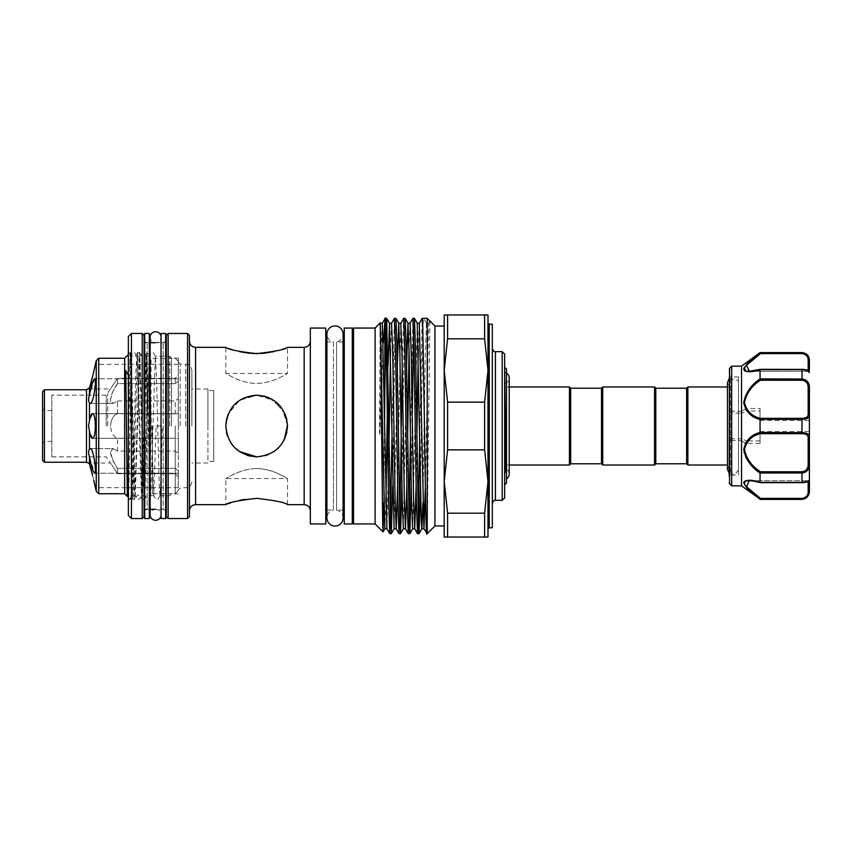 <?xml version="1.0" encoding="UTF-8"?>
<svg xmlns="http://www.w3.org/2000/svg" width="852" height="852" viewBox="0 0 852 852"><rect width="100%" height="100%" fill="white"/><g stroke="black" fill="none" stroke-linecap="round" stroke-linejoin="round"><path stroke-width="0.64" stroke-dasharray="4.26 3.19" d="M165.671 510.518L163.201 509.283L163.201 342.717L163.201 509.283L155.618 509.283A5.495 5.495 0 0 0 150.122 514.768L150.122 337.232A5.495 5.495 0 0 0 155.618 342.717A5.495 5.495 0 0 0 161.049 336.412M155.618 509.283A5.495 5.495 0 0 1 161.049 515.588M144.702 510.518L147.162 509.283L147.162 342.717L147.162 509.283L149.324 509.283L149.324 342.717L149.324 509.283L144.702 509.283L144.702 342.717L144.702 509.283M144.702 341.482L147.162 342.717L149.324 342.717L144.702 342.717M144.702 333.462L144.702 518.538M149.324 333.462L149.324 518.538M165.671 509.283L165.671 342.717L165.671 509.283L161.049 509.283L161.049 342.717L161.049 509.283M165.671 342.717L161.049 342.717M161.049 333.462L161.049 518.538M165.671 333.462L165.671 518.538M42.6 391.611L42.6 460.389M44.453 462.242L44.453 389.758M107.714 426L107.714 393.677L107.714 426M106.234 426L106.234 395.158L106.234 426M90.216 403.443L113.082 403.443L117.555 400.93L117.555 413.774L175.235 413.774L117.555 413.774C113.678 414.796 111.303 418.864 110.441 426C111.292 418.886 113.667 414.807 117.555 413.774L117.555 400.93L113.082 403.443L110.441 399.844L113.082 391.1L117.555 383.634L175.235 383.634L178.313 381.377L175.235 383.634L117.555 383.634C112.326 389.875 107.341 404.05 113.082 403.443L90.216 403.443L89.46 402.719C88.342 401.345 88.342 398.853 89.46 395.253L94.593 378.767L95.349 382.378L94.593 391.1C92.911 400.632 91.196 404.508 89.46 402.719L89.46 420.718L92.591 413.657L94.583 417.214L95.349 426L94.583 434.786L92.591 438.343L89.46 431.282L88.512 426L89.46 420.718M178.313 378.767L94.593 378.767L178.313 378.767L178.313 398.693L178.313 378.767M51.855 395.158L51.855 426L51.855 395.158L106.234 395.158L117.555 378.309L117.555 383.634L117.555 378.309L175.235 378.309L178.313 375.136L178.313 364.315L178.313 381.377L178.313 375.136L175.235 378.309L117.555 378.309L110.441 388.991L88.512 388.991L89.46 387.798L89.46 395.253M178.313 364.315L95.349 364.315L93.219 374.06M175.235 413.774L178.313 413.752L178.313 438.248L178.313 398.693L178.313 413.752L92.591 413.667L176.875 413.667L175.235 413.774L175.235 400.93L175.235 413.774M89.46 431.282L89.46 449.281C91.207 447.502 92.911 451.379 94.593 460.9L95.349 469.622L94.593 473.233L178.313 473.233L178.313 453.307L175.235 451.07L175.235 438.226L117.555 438.226L175.235 438.226L175.235 451.07L117.555 451.07L117.555 438.226C113.678 437.204 111.303 433.135 110.441 426C111.292 433.114 113.667 437.193 117.555 438.226L117.555 451.07L175.235 451.07L178.313 453.307L178.313 473.233L178.313 470.623L178.313 473.233L94.593 473.233L89.46 456.747C88.342 453.136 88.342 450.644 89.46 449.281L90.216 448.557L113.082 448.557L117.555 451.07L113.082 448.557C107.373 447.907 112.251 462.029 117.555 468.366L175.235 468.366L178.313 470.623L178.313 487.685L178.313 470.623L175.235 468.366L117.555 468.366L113.082 460.9L110.441 452.188L113.082 448.557L90.216 448.557M175.235 473.691L117.555 473.691C108.726 460.101 108.726 460.101 117.555 473.691C108.726 460.101 108.726 460.101 117.555 473.691L175.235 473.691L176.875 475.352L175.235 473.691L175.235 468.366L175.235 473.691M89.46 464.202C88.342 462.625 88.342 462.625 89.46 464.202L89.46 456.747M175.235 438.226L92.591 438.333L175.235 438.226M96.255 360.747L96.255 491.253M98.736 493.734L98.736 358.266M178.313 426L178.313 358.138L178.313 426M175.235 426L175.235 493.734L175.235 426M152.412 426L152.412 493.734L152.412 426M128.354 375.168L130.473 412.496L133.061 499.56L137.683 352.44L142.263 499.528L143.466 478.015L146.576 354.666C147.13 342.483 147.705 380.418 148.269 426L149.739 496.407L151.028 426L151.038 360.279C149.845 356.85 149.398 367.478 148.653 375.902L146.576 412.496L143.999 499.56L139.377 352.44L134.744 499.56L130.473 354.666L130.249 352.664L128.354 354.56M143.999 499.56L142.305 499.56L140.079 495.747C139.238 494.746 138.205 494.746 136.97 495.747L134.786 499.528M178.313 361.354L175.235 358.266L152.412 358.266L146.778 352.675L146.576 412.496M124.648 358.266L124.648 493.734M130.473 412.496L130.473 354.666C129.919 342.483 129.355 380.418 128.78 426L127.342 496.397M92.591 475.352L93.773 480.336M178.313 438.248L178.313 453.307L178.313 438.248L176.875 438.343L178.313 438.248M175.235 378.309L175.235 383.634L175.235 378.309M117.555 400.93L175.235 400.93L178.313 398.693L175.235 400.93L117.555 400.93M117.555 468.366L117.555 473.691L117.555 468.366M176.875 475.352L178.313 476.864L176.875 475.352M51.855 426L51.855 456.842L51.855 426M44.453 426L44.453 441.421L44.453 426M745.351 371.227L760.453 369.395L749.281 371.312L744.467 369.001M760.144 369.406L801.998 369.395C806.141 369.821 808.197 370.407 808.165 371.142C808.197 370.407 806.141 369.821 801.998 369.395L760.144 369.406M755.213 357.563L760.453 353.612L801.998 353.612C806.141 354.368 808.197 356.53 808.165 360.087A1.235 0.777 180 0 1 809.4 360.865L809.4 359.991M729.206 369.14L729.206 476.279L729.206 375.721L729.206 476.279L730.441 475.043L730.441 376.957L730.441 475.043L738.46 475.043L738.46 376.957L738.46 475.043M741.538 366.158L741.559 411.463L731.676 411.133L729.206 413.252M809.4 420.867L809.4 426L809.4 420.867M760.048 431.133L760.048 420.451L760.048 431.133M731.676 411.133L731.676 366.158M743.743 369.225L744.371 370.652M760.048 369.683L760.048 378.906C751.123 385.53 739.366 398.374 745.468 408.96L741.538 411.239M801.998 352.59L760.048 352.877L744.179 367.606M741.538 440.761L745.468 443.04A1.235 0.65 29.9 0 0 746.203 443.498L760.048 443.498L760.048 433.668L801.998 433.668C806.141 433.817 808.197 435.148 808.165 437.672L808.165 464.351C808.197 468.643 806.141 471.113 801.998 471.763L760.453 471.763C751.911 465.639 740.122 453.573 746.203 443.498L746.448 440.921L742.145 438.812L741.559 440.537L741.538 485.842M731.676 485.842L731.708 440.537L741.559 440.537M729.206 378.576L738.024 380.439L738.439 382.143L738.439 469.857L738.46 382.143M729.206 473.424L734.946 474.553L738.46 469.857M729.695 389.95L729.695 465.022L729.695 389.95M686.637 388.214L686.637 463.786M655.795 388.214L655.795 463.786M687.873 386.978L687.873 465.022M654.56 386.978L654.56 465.022M602.737 386.978L602.737 465.022M601.501 388.214L601.501 463.786M570.659 388.214L570.659 463.786M569.424 386.978L569.424 465.022M506.503 368.937L506.503 483.063M506.503 383.432L506.503 468.568L506.503 383.432L504.65 383.432L504.65 468.568L504.65 383.432M506.503 468.568L504.65 468.568M504.65 479.463L504.65 372.537L504.65 479.463A5.495 5.495 0 0 0 506.503 478.792M504.65 383.357A5.495 5.495 0 0 0 509.219 377.947L509.219 474.053A5.495 5.495 0 0 0 504.65 468.643L504.65 383.357L504.65 468.643M504.65 372.537A5.495 5.495 0 0 1 506.503 373.208M506.503 479.665L506.503 372.335L506.503 479.665L504.65 479.665L504.65 372.335L504.65 479.665M506.503 372.335L504.65 372.335M504.65 497.866L504.65 354.134M353.516 328.063L353.516 523.937M352.281 426L352.281 510.05L352.281 426M375.104 328.063L375.104 523.937M381.281 392.559L379.949 431.921C379.981 434.701 379.534 437.63 379.523 433.21L380.109 323.057M383.762 502.872L384.572 419.45M395.903 318.35L394.742 349.884L392.708 486.375M389.79 533.65L390.525 520.316M391.941 437.917L394.38 318.382M426.799 533.65L427.235 528.89L427.235 533.65M428.609 323.227L429.866 321.012L428.609 323.227A1.235 1.235 0 0 1 426.479 323.227L423.657 318.35C422.89 316.848 422.113 368.511 421.346 426L420.462 486.375M417.544 533.65L418.289 520.316M419.695 437.917L422.145 318.382M412.251 414.083L411.207 486.375M408.289 533.65L409.035 520.316M410.451 437.917L412.89 318.382M405.158 318.35L403.997 349.884L401.963 486.375M399.034 533.65L399.78 520.316M401.196 437.917L401.356 426M414.402 318.35L413.667 331.684M402.229 365.625L403.635 318.382M434.946 326.06L434.946 525.94M429.887 321.012L427.235 528.89M444.201 426L444.201 525.94L444.201 426M484.618 402.133L484.618 449.867L487.994 481.518L487.994 314.963L484.618 314.963L484.618 338.83L487.994 370.482L484.618 402.133L447.588 402.133L447.588 449.867L444.201 481.518L447.588 513.17L484.618 513.17L484.618 537.037L487.994 537.037L487.994 481.518L484.618 513.17M487.994 426L487.994 322.983L487.994 426M492.318 324.207L492.318 527.793M502.19 351.663L502.19 500.337M326.923 510.05L333.441 510.05L333.441 426L333.441 510.05A8.083 8.083 0 0 0 326.923 517.973L326.923 334.016A8.083 8.083 0 0 0 333.441 341.95L333.441 426L333.441 341.95L326.923 341.95M343.09 341.95L336.583 341.95A8.083 8.083 0 0 0 343.09 334.016L343.09 517.984A8.083 8.083 0 0 0 336.583 510.05L336.583 341.95L336.583 510.05L343.09 510.05M239.508 351.642L225.823 347.35L225.823 373.442C225.791 373.027 239.742 383.304 256.654 383.443C273.588 383.304 287.561 373.016 287.507 373.442C287.529 373.027 273.588 383.304 256.665 383.443C239.763 383.304 225.769 373.016 225.823 373.442L287.507 373.442L287.507 347.35L274.174 351.557M144.084 516.685L144.084 335.315M166.289 335.315L166.289 516.685M191.892 426L191.892 370.173L191.892 426M180.166 426L180.166 364.006L180.166 426M169.676 426L169.676 356.296L169.676 426M171.529 426L171.529 358.138L171.529 426M132.667 410.76L131.368 355.039L128.663 499.709L131.666 496.673L132.667 492.094L132.667 495.704L132.667 410.76L135.255 495.662L137.257 499.144L139.494 499.144L141.496 495.662L146.075 356.296L150.697 495.704L155.33 356.296L156.48 376.712L159.377 490.401L160.006 495.662L161.113 475.288L162.263 426L156.118 426L153.754 495.662L149.132 356.338L145.128 490.401L144.499 495.662L143.392 475.288L142.241 426L142.231 518.538M128.354 336.551L128.354 515.449M207.931 426L207.931 388.991L207.931 426M189.421 516.685L189.421 335.315M187.568 333.462L187.568 518.538M168.142 518.538L168.142 333.462M131.432 518.538L131.432 333.462M310.33 328.063L310.33 523.937M325.752 328.063L325.752 523.937M256.665 498.356L244.78 499.325M239.455 500.369L230.764 502.85M228.272 503.724L225.823 504.65L225.823 478.558L287.507 478.558L287.507 504.65M226.419 419.94L225.823 426L227.441 435.862M231.073 443.221L228.219 437.939L231.084 443.232M234.854 447.811L247.112 455.33M250.424 456.203L256.665 456.842L262.767 456.235L256.665 456.842C275.43 455.075 285.708 444.797 287.507 426.032C285.697 407.181 275.409 396.883 256.665 395.158L239.508 400.365L228.219 414.072L233.938 405.147M265.142 455.66L273.865 451.603L268.359 454.542M284.206 439.888L278.455 447.832L284.174 439.952M286.9 432.092L287.507 426L286.879 419.823M132.667 492.094L135.66 376.712L136.821 356.296L141.496 495.662M142.231 333.462L142.231 426L139.877 356.338L135.255 495.662M213.735 461.475L213.735 390.525L213.735 461.475L207.931 461.475L207.931 390.525L207.931 461.475M213.735 390.525L207.931 390.525M239.359 451.528L234.843 447.801M226.43 432.113L225.823 425.936M235.663 403.401L243.789 397.969M285.207 414.317L273.918 400.429L256.665 395.158C237.91 396.915 227.633 407.181 225.823 425.947C227.622 444.808 237.9 455.106 256.665 456.842M256.665 468.557C239.731 468.707 225.78 478.984 225.823 478.558C225.769 478.984 239.785 468.685 256.665 468.557C239.731 468.707 225.78 478.984 225.823 478.558C225.769 478.984 239.785 468.685 256.665 468.557C273.567 468.696 287.539 478.973 287.507 478.558C287.561 478.984 273.577 468.685 256.665 468.557C273.567 468.696 287.539 478.973 287.507 478.558C287.561 478.984 273.577 468.685 256.665 468.557M249.508 353.292L251.904 353.484M262.799 353.388L264.141 353.26M344.261 426L344.261 510.05L344.261 426M504.65 401.409L504.65 426M256.665 395.158L263.8 395.988M269.402 397.905L282.257 408.79L287.497 425.223M189.421 426L189.421 510.827L189.421 426M156.118 426L162.263 426M352.281 523.937L352.281 328.063M344.261 523.937L344.261 328.063M484.618 537.037L444.201 537.037L444.201 370.482L447.588 402.133M447.588 537.037L447.588 513.17M447.588 449.867L484.618 449.867M484.618 314.963L447.588 314.963L447.588 338.83L484.618 338.83M447.588 338.83L444.201 370.482L444.201 314.963L447.588 314.963M386.648 318.35L385.903 331.684M383.272 342.749L381.803 378.16M353.516 426L353.516 341.95L353.516 426M504.746 367.201L504.65 368M506.503 426L506.503 386.978L506.503 426M748.216 461.241L760.048 473.094L801.998 472.988L801.998 482.402C806.908 481.87 809.379 480.954 809.4 479.633L809.4 431.133M809.4 415.286A1.235 0.959 0 0 0 808.165 414.328C808.197 416.841 806.141 418.183 801.998 418.332L760.048 418.332L760.048 419.344L801.998 419.344C806.908 419.216 809.379 417.863 809.4 415.286L809.4 387.522L805.108 379.715M808.165 360.087L808.165 371.312L809.4 372.367A1.235 1.225 -0 0 0 808.165 371.142A1.235 1.225 0 0 1 809.4 372.367C809.091 370.588 806.62 369.566 801.998 369.31L760.293 369.31M809.4 372.537L809.4 372.367C809.379 371.057 806.908 370.13 801.998 369.598L801.998 379.012L760.048 378.906M809.4 492.009L809.4 479.463L808.165 480.858C808.197 481.593 806.141 482.179 801.998 482.605C806.141 482.179 808.197 481.593 808.165 480.858L808.165 491.913C808.197 495.47 806.141 497.632 801.998 498.388L760.453 498.388L749.962 490.145L744.478 482.828M744.105 452.71L745.617 456.938M760.048 473.094L760.048 482.317L753.157 480.688M745.415 480.752L744.19 481.529M743.743 482.828L749.462 490.486L760.048 499.41M741.559 411.463L742.145 413.188L746.448 411.079L746.203 408.502C740.122 398.427 751.911 386.361 760.453 380.237L801.998 380.237C806.141 380.876 808.197 383.347 808.165 387.649L808.165 414.328M760.048 418.332L760.048 408.502L746.203 408.502A1.235 0.65 150.1 0 0 745.468 408.96M729.568 483.734L729.568 438.94L731.676 440.867M760.453 498.388L760.059 499.112L801.998 499.41M801.998 471.763L801.998 472.988C806.908 472.285 809.379 469.441 809.4 464.478L808.165 464.351M760.453 482.605L801.998 482.605L760.453 482.605L749.291 480.688L760.048 482.317M808.165 437.672A1.235 0.959 180 0 0 809.4 436.714C809.379 434.126 806.908 432.773 801.998 432.656L760.048 432.656L760.048 433.668M760.048 419.344L760.048 432.656M808.974 358.128L805.076 353.591M804.714 498.569L809.4 491.135A1.235 0.777 0 0 1 808.165 491.913M760.25 369.321C750.9 371.781 753.594 370.769 750.356 371.28L808.165 371.312L749.291 371.312L760.453 369.395M745.063 367.191L746.15 365.657M745.244 481.54L749.291 480.688L760.25 482.679M760.048 443.498L760.048 408.502M729.206 414.178A1.235 0.735 180 0 0 730.441 414.913L732.432 413.188L742.145 413.188M742.145 438.812L732.432 438.812L730.441 437.087L730.441 414.913L729.568 413.06L729.568 368.266M746.245 408.96L745.521 409.109L746.448 411.079L760.048 411.079M731.708 411.463L732.432 413.188M760.048 440.921L746.448 440.921L745.521 442.891L746.245 443.04M732.432 438.812L731.708 440.537M729.206 438.748L730.441 437.087A1.235 0.735 180 0 0 729.206 437.822M809.4 387.522L808.165 387.649M760.059 379.012L760.453 380.237M760.453 471.763L760.059 472.988M809.4 479.633A1.235 1.225 180 0 1 808.165 480.858A1.235 1.225 0 0 0 809.4 479.633C809.347 481.401 806.876 482.424 801.998 482.69L801.998 482.605M86.467 389.758L86.467 462.242M801.998 352.888L801.998 353.612M489.229 527.793L489.229 324.207M495.406 500.337L495.406 351.663M185.715 426L185.715 364.006L185.715 426M195.587 504.65L195.587 347.35M304.164 347.35L304.164 504.65M427.544 323.845L428.577 323.249L425.372 486.375M419.322 323.249L418.289 348.937M416.884 437.917L416.117 486.375M410.068 323.249L409.035 348.937M407.629 437.917L406.862 486.375M400.813 323.249L397.607 486.375M391.569 323.249L390.525 348.937M389.119 437.917L386.936 528.751M382.314 323.249L381.281 348.937M380.982 364.411L379.949 431.921M426.479 323.227L425.318 353.324L422.911 503.063M417.256 323.249L412.624 528.751M406.585 365.625L403.379 528.751M397.33 365.625L394.125 528.751M388.075 365.625L387.309 414.083M385.903 503.063L384.87 528.751M380.237 323.249L379.949 324.868M760.293 482.69L801.998 482.402L760.059 482.402M801.998 418.332L801.998 433.668M760.059 369.598L801.998 369.406M808.165 481.316L809.4 479.463M808.165 371.312L808.165 370.684M801.998 379.012L801.998 380.237M801.998 498.388L801.998 499.112M161.103 514.768L161.103 337.232L161.103 514.768M51.855 410.579L44.453 410.579L42.6 408.726M51.855 456.842L106.234 456.842L110.441 463.009L88.512 463.009M178.313 490.645L175.235 493.734L152.412 493.734L149.739 496.407M134.744 499.56L133.061 499.56M139.377 352.44L137.683 352.44M51.855 441.421L44.453 441.421L42.6 443.274M178.313 487.685L95.349 487.685M144.041 499.528L146.225 495.747C147.471 494.756 148.504 494.756 149.334 495.747L149.707 496.397M139.419 352.472L141.602 356.253C142.422 357.254 143.455 357.254 144.712 356.253L146.778 352.675M130.281 352.675L132.348 356.253C133.157 357.244 134.19 357.244 135.457 356.253L137.641 352.472M133.008 499.528L130.825 495.747C130.015 494.746 128.982 494.746 127.725 495.747M738.46 376.957L730.441 376.957L729.206 375.721M760.048 420.451L809.4 420.451M727.48 469.431L729.695 465.022L727.48 465.022L727.48 386.978L729.695 386.978L727.48 382.569M509.219 465.022L506.503 465.022M155.618 342.717L163.201 342.717L165.671 341.482M178.313 362.153L180.166 364.006L188.036 364.454C188.707 365.508 189.815 363.144 191.892 370.173M178.313 358.138L171.529 358.138L169.676 356.296L155.33 356.296M131.4 355.028L128.354 351.972M207.931 388.991L191.892 388.991M149.175 356.296L146.075 356.296M139.93 356.296L136.821 356.296M153.807 495.704L150.697 495.704M144.552 495.704L141.443 495.704M135.298 495.704L132.667 495.704L131.549 496.833M178.313 493.862L171.529 493.862L169.676 495.704L159.952 495.704M191.892 481.827C189.815 488.856 188.707 486.492 188.036 487.546L180.166 487.994L178.313 489.847M207.931 463.009L191.892 463.009M131.666 496.673L130.239 499.144L128.354 500.028M160.006 495.662L157.993 499.144L155.767 499.144L153.754 495.662M155.373 356.338L153.371 352.856L151.134 352.856L149.132 356.338M150.751 495.662L148.738 499.144C147.396 499.804 146.65 499.804 146.512 499.144L144.499 495.662M146.118 356.338L144.116 352.856L141.879 352.856L139.877 356.338M136.874 356.338L134.861 352.856L132.635 352.856L131.368 355.039M509.219 386.978L506.503 386.978M749.441 480.688L808.165 480.688L749.441 480.688M760.048 431.549L809.4 431.549"/><path stroke-width="1.28" d="M161.049 336.412A5.495 5.495 0 0 0 155.618 331.737A5.495 5.495 0 0 0 150.122 337.232L150.122 514.768A5.495 5.495 0 0 0 155.618 520.263A5.495 5.495 0 0 0 161.049 515.588M149.324 518.538L149.324 333.462L144.702 333.462L144.702 518.538L149.324 518.538M165.671 518.538L165.671 333.462L161.049 333.462L161.049 518.538L165.671 518.538M89.46 402.719L90.216 403.443C93.411 404.455 97.011 378.182 94.593 378.767C92.911 380.29 91.196 385.786 89.46 395.253C88.342 398.864 88.342 401.356 89.46 402.719L89.46 420.718L88.512 426L89.46 431.282C90.269 435.809 91.313 438.162 92.591 438.333C94.316 437.683 95.243 433.572 95.349 426C95.243 418.428 94.316 414.317 92.591 413.667C91.313 413.838 90.269 416.191 89.46 420.718M93.219 374.06L90.227 385.36M90.195 385.455L89.46 387.798C91.302 383.07 95.584 363.783 95.349 364.315L96.255 360.747L98.736 358.266L98.736 493.734L96.255 491.253L96.255 360.747M89.566 464.532L90.855 468.781M90.887 468.909L92.463 474.82M89.46 456.747C91.207 466.225 92.911 471.72 94.593 473.233C97.011 473.829 93.411 447.545 90.216 448.557L89.46 449.281C88.342 450.655 88.342 453.147 89.46 456.747L89.46 464.202C88.342 462.625 88.342 462.625 89.46 464.202L92.591 475.352C96.191 491.21 96.191 491.21 92.591 475.352M89.46 395.253L89.46 387.798L86.467 389.758L86.467 462.242L88.874 463.296M42.6 460.389L42.6 391.611L44.453 389.758L44.453 462.242L42.6 460.389M128.354 375.168L125.787 370.641L127.321 496.407L124.648 493.734L124.648 358.266L98.736 358.266M93.773 480.336L94.519 483.723M94.54 483.808L96.255 491.253M809.4 370.151L809.4 360.865L809.4 370.151M729.206 476.279L729.568 368.266L729.568 483.734L731.676 485.842L731.676 366.158L729.568 368.266M805.108 379.715L801.998 379.012C806.908 379.715 809.379 382.559 809.4 387.522L809.4 431.133M744.371 370.652L745.351 371.227M731.676 485.842L741.538 485.842L741.538 366.158L760.048 352.59L801.998 352.888C806.908 353.772 809.379 356.424 809.4 360.865L808.974 358.128M741.538 485.842L760.048 499.123C751.198 492.925 745.756 487.472 743.743 482.775C745.788 479.612 751.219 479.452 760.048 482.317L760.048 473.094C751.208 467.194 745.777 459.356 743.743 449.547C745.766 440.324 751.208 434.648 760.048 432.518L760.048 419.482C751.208 417.331 745.777 411.676 743.743 402.517C745.766 392.655 751.208 384.784 760.048 378.906L760.048 369.683C751.208 372.537 745.777 372.388 743.743 369.246C745.766 364.518 751.208 359.065 760.048 352.877L760.453 353.612L746.437 365.316L749.441 371.312M744.179 367.606L743.743 369.225M686.637 463.786L686.637 388.214L687.873 386.978L687.873 465.022L686.637 463.786L655.795 463.786L655.795 388.214L654.56 386.978L602.737 386.978L602.737 465.022L654.56 465.022L654.56 386.978M602.737 465.022L601.501 463.786L601.501 388.214L570.659 388.214L569.424 386.978L509.219 386.978M601.501 463.786L570.659 463.786L570.659 388.214M570.659 463.786L569.424 465.022L569.424 386.978M506.503 478.792A5.495 5.495 0 0 0 509.219 474.053L509.219 377.947A5.495 5.495 0 0 0 506.503 373.208M504.65 484.916L506.503 483.063L506.503 368.937L504.65 367.361M504.65 453.594L505.438 468.898C505.481 470.9 505.843 474.479 505.886 470.517L504.65 368M375.104 328.063L353.516 328.063L353.516 523.937L375.104 523.937L375.104 328.063L380.109 323.057L382.314 323.249L385.157 318.35L386.68 318.382L389.492 323.249L388.075 365.625M379.949 324.868C380.493 311.342 381.046 363.825 381.579 426L382.686 523.554L383.07 531.861L383.762 502.872M392.708 486.375L391.302 533.618L390.695 525.45L386.68 318.382M385.903 331.684L384.827 390.738L384.827 321.215C385.69 303.557 386.595 359.065 387.468 426L388.629 502.116L389.758 533.618L391.27 533.65M390.525 520.316L391.941 437.917M427.235 533.65L427.235 318.35L434.946 326.06L434.946 525.94L427.235 533.65L423.955 528.751L419.322 323.249L422.177 318.35L422.752 326.55L424.488 426C425.393 495.736 426.33 551.936 427.235 528.89M420.462 486.375L419.067 533.618L418.46 525.45L415.563 349.884L414.434 318.382L412.922 318.35L414.072 349.884L416.394 502.116L417.512 533.618L419.035 533.65M418.289 520.316L419.695 437.917M411.207 486.375L409.812 533.618L409.205 525.45L406.308 349.884L405.19 318.382L403.667 318.35L404.817 349.884L407.139 502.116L408.257 533.618L409.78 533.65M409.035 520.316L410.451 437.917M401.963 486.375L400.557 533.618L399.95 525.45L397.053 349.884L395.935 318.382L394.412 318.35L395.573 349.884L397.884 502.116L399.002 533.618L400.525 533.65M399.78 520.316L401.196 437.917M422.177 318.35L427.235 318.35M413.667 331.684L412.251 414.083M416.117 486.375L414.732 528.772L413.571 498.676L411.26 353.324L410.068 323.249L412.922 318.35M401.356 426L402.229 365.625M406.862 486.375L405.477 528.772L404.317 498.676L402.006 353.324L400.813 323.249L403.667 318.35M397.607 486.375L396.223 528.772L395.072 498.676L392.751 353.324L391.569 323.249L394.412 318.35M447.588 449.867L447.588 402.133L444.201 370.482L444.201 481.518L447.588 449.867L484.618 449.867L487.994 481.518L487.994 537.037L484.618 537.037L484.618 513.17L487.994 481.518L487.994 370.482L484.618 402.133L484.618 449.867M489.229 527.793L492.318 527.793L492.318 324.207L489.229 324.207L489.229 527.793L487.994 529.017M502.19 351.663L504.65 354.134L504.65 497.866L502.19 500.337L502.19 351.663L495.406 351.663L495.406 500.337C494.501 499.794 493.468 500.827 492.318 503.425M352.281 328.063L352.281 523.937L344.261 523.937L344.261 328.063L352.281 328.063M326.923 517.973A8.083 8.083 0 0 0 335.006 526.057A8.083 8.083 0 0 0 343.09 517.973L343.09 334.016A8.083 8.083 0 0 0 335.006 325.943A8.083 8.083 0 0 0 326.923 334.016A8.083 8.083 0 0 1 326.923 334.016L326.923 517.984M187.568 333.462L189.421 335.315L189.421 516.685L187.568 518.538L187.568 333.462L168.142 333.462L168.142 518.538L166.289 516.685L166.289 335.315L168.142 333.462M142.231 333.462L144.084 335.315L144.084 516.685L142.231 518.538L142.231 333.462L131.432 333.462L131.432 518.538L128.354 515.449L128.354 336.551L131.432 333.462M325.752 523.937L325.752 328.063L310.33 328.063L310.33 523.937L325.752 523.937M256.665 498.356C275.42 500.529 285.697 502.627 287.507 504.65C285.686 502.627 275.398 500.518 256.665 498.356C275.42 500.529 285.697 502.627 287.507 504.65C285.686 502.627 275.398 500.518 256.665 498.356C237.91 500.529 227.633 502.627 225.823 504.65C227.612 502.627 237.9 500.529 256.665 498.356M244.78 499.325L239.455 500.369M230.764 502.85L228.272 503.724M287.507 426C285.676 444.776 275.398 455.064 256.665 456.842C237.91 455.032 227.622 444.755 225.823 426C227.622 407.245 237.9 396.968 256.665 395.158C275.43 396.968 285.708 407.256 287.507 426M227.441 435.862L226.43 432.113M231.084 443.232L234.854 447.811M247.112 455.33L250.424 456.203M268.359 454.542L265.142 455.66M273.865 451.603L278.466 447.822L273.854 451.613M284.174 439.952L286.9 432.092M256.665 456.842L239.359 451.528M234.843 447.801L231.073 443.221M225.823 425.936L226.408 420.004M226.44 419.823L228.219 414.061L226.419 419.94M233.938 405.147L235.663 403.401M243.789 397.969L256.665 395.158M239.508 351.642L249.508 353.292M251.904 353.484L262.799 353.388M264.141 353.26L274.174 351.557M504.65 426L504.65 401.409M287.507 504.65L304.164 504.65L304.164 347.35L287.507 347.35C285.676 349.373 275.409 351.482 256.686 353.644C237.9 351.471 227.612 349.373 225.823 347.35L195.587 347.35L195.587 504.65C191.838 505.023 189.783 507.078 189.421 510.827M286.879 419.823L285.207 414.317M263.8 395.988L269.402 397.905M287.497 425.223L284.206 439.888M487.994 314.963L487.994 370.482L484.618 338.83L484.618 314.963L487.994 314.963M484.618 537.037L447.588 537.037L447.588 513.17L484.618 513.17M447.588 513.17L444.201 481.518L444.201 537.037L447.588 537.037M484.618 338.83L447.588 338.83L447.588 314.963L484.618 314.963M447.588 314.963L444.201 314.963L444.201 370.482L447.588 338.83M447.588 402.133L484.618 402.133M383.272 342.749L385.125 318.382M381.803 378.16L381.281 392.559M384.572 419.45L384.827 390.738M805.076 353.591L801.998 352.59C806.493 353.026 808.963 355.497 809.4 359.991L809.4 360.865A1.235 0.777 180 0 0 808.165 360.087C808.197 356.53 806.141 354.368 801.998 353.612L760.453 353.612L760.144 352.984M802.829 432.678L801.998 432.656L801.998 419.344C806.908 419.227 809.379 417.874 809.4 415.286L809.4 492.009L806.844 497.6L803.5 499.261L801.998 499.112L804.714 498.569M809.4 479.463L809.4 479.633C809.091 481.412 806.62 482.434 801.998 482.69L801.998 482.402C806.908 481.87 809.379 480.943 809.4 479.633M745.468 443.04L744.105 452.71M745.617 456.938L748.216 461.241M753.157 480.688L745.415 480.752M744.19 481.529L743.743 482.828M808.165 491.913A1.235 0.777 180 0 0 809.4 491.135C809.379 495.576 806.908 498.239 801.998 499.112L760.048 499.123L760.453 498.388L801.998 498.388C806.141 497.632 808.197 495.47 808.165 491.913L808.165 481.316M760.048 378.906L801.998 379.012L801.998 369.31C806.876 369.576 809.347 370.599 809.4 372.367C809.379 371.046 806.908 370.13 801.998 369.598L760.048 369.683M760.048 432.518L801.998 432.656C806.908 432.784 809.379 434.137 809.4 436.714A1.235 0.959 180 0 1 808.165 437.672C808.197 435.159 806.141 433.817 801.998 433.668L760.453 433.668C751.879 435.606 746.544 440.942 744.467 449.654C746.565 458.951 751.901 466.321 760.453 471.763L760.048 473.094M809.4 387.522L808.165 387.649C808.197 383.357 806.141 380.887 801.998 380.237L760.453 380.237C751.879 385.668 746.544 393.07 744.467 402.442C746.565 411.079 751.901 416.383 760.453 418.332L760.048 419.482M760.453 471.763L801.998 471.763C806.141 471.124 808.197 468.653 808.165 464.351L809.4 464.478C809.379 469.452 806.908 472.285 801.998 472.988L760.059 472.988M760.048 482.317L801.998 482.402L801.998 471.763M760.25 482.679C750.9 480.219 753.594 481.231 750.356 480.72L749.281 480.688L746.458 486.705L760.453 498.388M760.453 418.332L801.998 418.332C806.141 418.183 808.197 416.852 808.165 414.328L808.165 387.649M744.467 368.927L745.063 367.191M746.15 365.657L755.213 357.563M744.478 482.828L745.244 481.54M760.453 433.668L760.059 432.656M760.453 380.237L760.059 379.012M809.4 415.286A1.235 0.959 180 0 0 808.165 414.328M89.46 431.282L89.46 449.281M425.372 486.375L423.987 528.772L421.846 528.772L421.271 520.955L417.256 323.249L419.322 323.249M418.289 348.937L416.884 437.917M409.035 348.937L407.629 437.917M390.525 348.937L389.119 437.917M383.07 531.861L384.87 528.751L386.936 528.751L382.314 323.249M381.281 348.937L380.982 364.411M422.911 503.063L421.878 528.751L419.067 533.618M409.812 533.618L412.624 528.751L411.441 498.676L409.12 353.324L407.97 323.227L406.585 365.625M400.557 533.618L403.379 528.751L402.187 498.676L399.876 353.324L398.715 323.227L397.33 365.625M391.302 533.618L394.125 528.751L389.492 323.249L391.569 323.249M387.309 414.083L385.903 503.063M384.87 528.751L380.237 323.249M801.998 418.332L801.998 419.344L760.059 419.344M808.165 464.351L808.165 437.672M808.165 370.684L808.165 360.087M801.998 433.668L801.998 432.656M801.998 380.237L801.998 379.012M801.998 353.612L801.998 352.888M760.293 369.31L801.998 369.395M801.998 482.605L760.293 482.69M801.998 499.112L801.998 498.388M124.648 493.734L98.736 493.734M86.467 462.242L44.453 462.242M86.467 389.758L44.453 389.758M124.648 358.266L128.354 354.56M127.342 496.397L128.354 495.118M741.538 366.158L731.676 366.158M729.206 378.576L727.48 382.569L727.48 386.978L687.873 386.978M687.873 465.022L727.48 465.022L727.48 469.431L727.48 382.569M655.795 463.786L654.56 465.022M569.424 465.022L509.219 465.022M353.516 510.05L352.281 510.05M375.104 523.937L383.049 531.872M444.201 525.94L434.946 525.94M489.229 324.207L487.994 322.983M495.406 351.663C494.501 352.206 493.468 351.173 492.318 348.575M502.19 500.337L495.406 500.337M144.702 341.482L144.084 339.639M165.671 341.482L166.289 339.639M195.587 347.35C191.838 346.977 189.783 344.922 189.421 341.173M304.164 347.35C307.913 346.977 309.968 344.922 310.33 341.173M225.823 504.65L195.587 504.65M187.568 518.538L168.142 518.538M155.618 509.283L149.324 509.283M142.231 518.538L131.432 518.538M326.923 510.05L325.752 510.05M344.261 510.05L343.09 510.05M344.261 341.95L343.09 341.95M326.923 341.95L325.752 341.95M155.618 342.717L149.324 342.717M304.164 504.65C307.913 505.023 309.968 507.078 310.33 510.827M165.671 510.518L166.289 512.361M144.702 510.518L144.084 512.361M444.201 326.06L434.946 326.06M412.624 528.751L414.7 528.751L417.512 533.618M403.379 528.751L405.445 528.751L408.257 533.618M394.125 528.751L396.191 528.751L399.002 533.618M386.936 528.751L389.758 533.618M405.19 318.382L408.002 323.249L410.068 323.249M395.935 318.382L398.747 323.249L400.813 323.249M414.434 318.382L417.256 323.249M353.516 341.95L352.281 341.95M601.501 388.214L602.737 386.978M686.637 388.214L655.795 388.214M729.206 473.424L727.48 469.431M801.998 499.41L760.048 499.41M801.998 352.59L760.048 352.59M729.568 483.734L729.206 482.86M808.165 371.312L809.4 372.537M760.25 369.321L749.291 371.312"/></g></svg>
